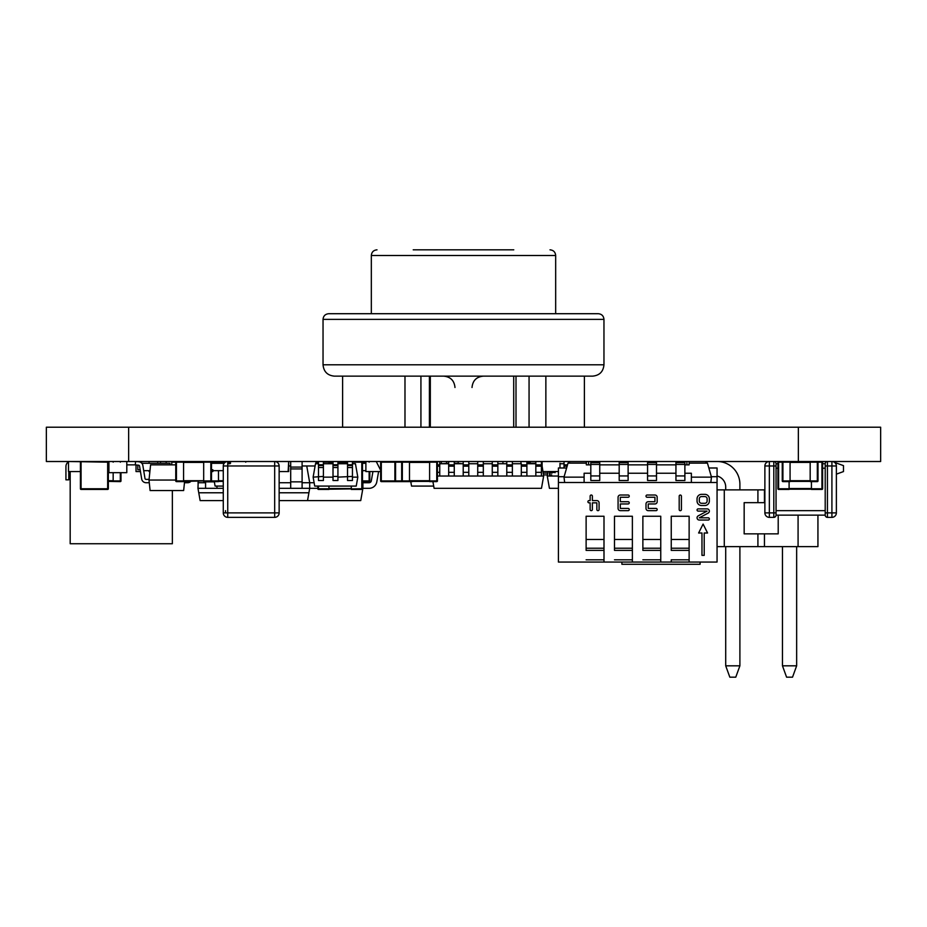 <?xml version="1.0" encoding="UTF-8"?>
<svg xmlns="http://www.w3.org/2000/svg" width="927" height="927" viewBox="0 0 927 927"><rect width="100%" height="100%" fill="white"/><g stroke="black" fill="none" stroke-linecap="round" stroke-linejoin="round"><path stroke-width="1.39" d="M880.65 427.22L46.35 427.22L46.35 461.507L880.65 461.507L880.65 427.22L880.65 461.507M410.754 481.611L411.542 486.084L433.697 486.084M420.244 461.507L412.99 461.507M437.428 480.939L437.428 462.167L437.428 480.939L436.756 481.611A0.672 0.672 -90 0 0 437.428 480.939L437.428 462.167A0.672 0.672 -90 0 0 436.756 461.507A0.672 0.672 90 0 1 437.428 462.167L437.428 480.939A0.672 0.672 90 0 1 436.756 481.611L429.607 481.611L429.607 480.939L436.756 480.939L436.756 462.167L429.607 462.167L429.607 481.391L409.491 481.391M429.607 461.727L409.491 461.727L429.607 462.167L429.607 461.507M402.341 481.611L402.341 480.939L409.491 480.939L409.491 462.167L402.341 462.167L402.341 480.939L401.669 480.939L401.669 462.167L395.562 462.167L395.562 461.507A0.672 0.672 -63.4 0 0 394.89 462.167L381.31 462.167L381.31 480.939L394.89 480.939A0.672 0.672 -63.4 0 0 395.562 481.611L412.318 481.611L409.491 481.611L412.318 481.611L409.491 481.611L409.491 480.939L409.491 481.611L402.341 481.611A0.672 0.672 90 0 1 401.669 480.939L401.669 462.167A0.672 0.672 90 0 1 402.341 461.507L409.491 461.507L409.491 462.167L409.491 461.507M412.318 462.167L409.491 461.727M432.909 481.611L434.091 488.32L541.484 488.32L543.651 476.026L541.414 461.507L541.414 464.856L535.829 464.856L535.829 476.026L526.895 476.026L526.895 471.75M535.829 463.732L526.895 463.732L526.895 461.507L526.895 464.856L521.298 464.856L521.298 476.026L512.364 476.026L512.364 471.75M521.298 463.732L512.364 463.732L512.364 461.507L512.364 464.856L506.779 464.856L506.779 476.026L497.845 476.026L497.845 471.75M506.779 463.732L497.845 463.732L497.845 461.507L497.845 464.856L492.26 464.856L492.26 476.026L483.315 476.026L483.315 471.75M492.26 463.732L483.315 463.732L483.315 461.507L477.729 461.507L477.729 476.026L468.795 476.026L468.795 471.75M477.729 463.732L468.795 463.732L468.795 461.507L463.21 461.507L463.21 476.026L454.265 476.026L454.265 471.75M463.21 463.732L454.265 463.732L454.265 461.507L448.68 461.507L448.68 476.026L439.746 476.026L439.746 471.75M448.68 463.732L439.746 463.732L439.746 461.507L436.756 461.507L437.428 462.167M543.651 476.026L541.414 476.026L541.414 471.75M535.829 461.507L535.829 464.856M541.414 464.856L541.414 476.026L535.829 476.026M526.895 476.026L526.895 472.33L526.895 476.026L521.298 476.026M520.823 461.507L521.298 464.856M526.895 464.856L526.895 472.33L521.298 472.33M506.779 461.507L506.779 464.856M512.364 464.856L512.364 476.026L506.779 476.026M477.729 464.856L483.315 464.856L483.315 461.507L492.26 461.507L492.26 464.856M497.845 464.856L497.845 476.026L492.26 476.026M483.315 464.856L483.315 476.026L477.729 476.026M468.795 461.507L468.795 464.856L463.21 464.856M468.795 464.856L468.795 476.026L463.21 476.026M454.265 461.507L454.265 464.856L448.68 464.856M454.265 464.856L454.265 476.026L448.68 476.026M439.722 461.507L439.746 464.856L437.428 464.856M439.746 464.856L439.746 476.026L437.428 476.026M441.368 463.291L441.368 461.507L441.368 463.732L448.68 463.291M559.989 463.291L559.989 467.984L559.989 463.291M542.11 467.289L542.11 461.507M542.863 471.553L558.413 471.553L542.863 471.553M461.994 463.732L458.193 463.291L458.193 461.507L463.222 461.507M454.265 463.291L458.193 463.291M708.17 513.083A2.236 2.236 -63.4 0 0 707.116 508.877L698.182 508.877A1.112 1.112 -63.4 0 0 697.058 509.989A1.112 1.112 -63.4 0 0 698.182 511.101L707.116 511.101L698.24 515.841A2.236 2.236 -63.4 0 0 699.294 520.047L708.228 520.047A1.112 1.112 -63.4 0 0 709.352 518.923A1.112 1.112 -63.4 0 0 708.228 517.811L699.294 517.811L708.17 513.083A2.236 2.236 -63.4 0 0 709.352 511.101M708.228 520.047A1.112 1.112 -63.4 0 0 709.352 518.923M656.061 510.661A1.112 1.112 -63.4 0 0 657.173 509.537A1.112 1.112 -63.4 0 0 656.061 508.425L648.24 508.425L648.24 503.952L654.937 503.952A2.236 2.236 -63.4 0 0 657.173 501.727L657.173 497.254A2.236 2.236 -63.4 0 0 654.937 495.018L647.116 495.018A1.112 1.112 -63.4 0 0 646.003 496.13A1.112 1.112 -63.4 0 0 647.116 497.254L654.937 497.254L654.937 501.727L648.24 501.727A2.236 2.236 -63.4 0 0 646.003 503.952L646.003 508.425A2.236 2.236 -63.4 0 0 648.24 510.661L656.061 510.661A1.112 1.112 -63.4 0 0 657.173 509.537M628.124 497.254A1.112 1.112 -63.4 0 0 629.248 496.13A1.112 1.112 -63.4 0 0 628.124 495.018L620.302 495.018A2.236 2.236 -63.4 0 0 618.077 497.254L618.077 508.425A2.236 2.236 -63.4 0 0 620.302 510.661L628.124 510.661A1.112 1.112 -63.4 0 0 629.248 509.537A1.112 1.112 -63.4 0 0 628.124 508.425L620.302 508.425L620.302 503.952L628.124 503.952A1.112 1.112 -63.4 0 0 629.248 502.84A1.112 1.112 -63.4 0 0 628.124 501.727L620.302 501.727L620.302 497.254L628.124 497.254A1.112 1.112 -63.4 0 0 629.248 496.13M628.124 510.661A1.112 1.112 -63.4 0 0 629.248 509.537M628.124 503.952A1.112 1.112 -63.4 0 0 629.248 502.84M689.132 550.395L671.252 550.395L671.252 516.246L689.132 516.246L671.252 516.246L671.252 539.456L689.132 539.456L689.132 562.052L689.132 516.246M558.413 482.503L558.413 562.052L717.058 562.052L717.058 482.503L558.413 482.503L558.413 467.984L566.629 467.984M671.252 559.815L671.252 562.052L671.252 559.815L689.132 559.815M704.207 555.354L704.207 533.002L707.568 533.002L703.095 524.068L698.622 533.002L701.971 533.002L701.971 555.354L704.207 555.354L704.207 533.002M632.376 550.395L614.497 550.395L614.497 516.246L632.376 516.246L632.376 562.052L632.376 539.456L614.497 539.456L614.497 516.246L632.376 516.246M660.754 550.395L642.874 550.395L642.874 516.246L660.754 516.246L660.754 562.052L660.754 539.456L642.874 539.456L642.874 516.246L660.754 516.246M603.998 550.395L586.119 550.395L586.119 516.246L603.998 516.246L603.998 562.052L603.998 539.456L586.119 539.456L586.119 516.246L603.998 516.246M679.19 509.572A1.112 1.112 -63.4 0 0 680.302 510.696A1.112 1.112 -63.4 0 0 681.415 509.572L681.415 496.165A1.112 1.112 -63.4 0 0 680.302 495.053A1.112 1.112 -63.4 0 0 679.19 496.165L679.19 509.572A1.112 1.112 -63.4 0 0 680.302 510.696A1.112 1.112 -63.4 0 0 681.415 509.572L681.415 496.165M596.849 509.537A1.112 1.112 -63.4 0 0 597.961 510.661A1.112 1.112 -63.4 0 0 599.085 509.537L599.085 502.84A2.236 2.236 -63.4 0 0 596.849 500.603L592.376 500.603L592.376 496.13A1.112 1.112 -63.4 0 0 591.264 495.018A1.112 1.112 -63.4 0 0 590.14 496.13L590.14 500.603L589.027 500.603A1.112 1.112 -63.4 0 0 587.903 501.727A1.112 1.112 -63.4 0 0 589.027 502.84L590.14 502.84L590.14 509.537A1.112 1.112 -63.4 0 0 591.264 510.661A1.112 1.112 -63.4 0 0 592.376 509.537L592.376 502.84L596.849 502.84L596.849 509.537A1.112 1.112 -63.4 0 0 597.961 510.661A1.112 1.112 -63.4 0 0 599.085 509.537L599.085 502.84M704.879 505.516A4.473 4.473 -63.4 0 0 709.352 501.055L709.352 498.819A4.473 4.473 -63.4 0 0 704.879 494.346L701.53 494.346A4.473 4.473 -63.4 0 0 697.058 498.819L697.058 501.055A4.473 4.473 -63.4 0 0 701.53 505.516L704.879 505.516A4.473 4.473 -63.4 0 0 709.352 501.055L709.352 498.819M710.812 482.503L711.472 477.138L710.812 482.503M691.368 482.503L691.368 477.138L711.472 477.138L707.452 463.118L705.308 461.507L707.452 463.118L689.132 463.118L689.132 461.507M584.114 482.503L584.114 473.245L584.114 482.503M570.163 461.507L568.019 463.118L563.998 477.138L584.114 477.138M563.998 477.138L564.659 482.503M701.53 496.582A2.236 2.236 -63.4 0 0 699.294 498.819L699.294 501.055A2.236 2.236 -63.4 0 0 701.53 503.291L704.879 503.291A2.236 2.236 -63.4 0 0 707.116 501.055L707.116 498.819A2.236 2.236 -63.4 0 0 704.879 496.582L701.53 496.582A2.236 2.236 -63.4 0 0 699.294 498.819M707.568 533.002L703.095 524.068M592.376 500.603L592.376 496.13M590.14 509.537A1.112 1.112 -63.4 0 0 591.264 510.661A1.112 1.112 -63.4 0 0 592.376 509.537L592.376 502.84M620.302 508.425L620.302 503.952M648.24 508.425L648.24 503.952M654.937 503.952A2.236 2.236 -63.4 0 0 657.173 501.727L657.173 497.254M684.879 475.319L684.879 480.499L675.945 480.499L675.945 464.439L684.879 464.439L684.879 461.507L684.879 463.824M656.501 475.319L656.501 480.499L647.567 480.499L647.567 464.439L656.501 464.439L656.501 461.507L656.501 463.824M628.124 475.319L628.124 480.499L619.19 480.499L619.19 464.439L628.124 464.439L628.124 461.507L628.124 463.824M599.746 475.319L599.746 480.499L590.812 480.499L590.812 464.439L599.746 464.439L599.746 461.507L599.746 463.824M675.945 461.507L675.945 464.439M675.945 480.499L684.879 480.499L684.879 464.439M675.945 462.619L684.879 462.619M647.567 461.507L647.567 464.439M647.567 480.499L656.501 480.499L656.501 464.439M647.567 462.619L656.501 462.619M619.19 461.507L619.19 464.439M619.19 480.499L628.124 480.499L628.124 464.439M619.19 462.619L628.124 462.619M590.812 461.507L590.812 464.439M590.812 480.499L599.746 480.499L599.746 464.439M590.812 462.619L599.746 462.619M691.368 477.138L691.368 473.245L684.879 473.245M675.945 473.245L656.501 473.245M647.567 473.245L628.124 473.245M619.19 473.245L599.746 473.245M590.812 473.245L584.114 473.245M689.132 463.118L689.132 464.856L684.879 464.856M675.945 464.856L656.501 464.856M647.567 464.856L628.124 464.856M619.19 464.856L599.746 464.856M590.812 464.856L586.339 464.856L586.339 461.507L586.339 464.856M717.058 482.503L717.058 511.553L717.058 467.984L708.842 467.984L711.472 477.138M705.331 562.052L717.058 562.052L717.058 477.138M558.413 562.052L570.14 562.052M558.413 476.698L564.126 476.698M711.345 476.698L717.058 476.698M603.998 548.228L586.119 548.228L586.119 539.456M586.119 562.052L603.998 562.052L586.119 562.052M632.376 548.228L614.497 548.228L614.497 539.456M614.497 562.052L632.376 562.052L614.497 562.052M660.754 548.228L642.874 548.228L642.874 539.456M642.874 562.052L660.754 562.052L642.874 562.052M689.132 548.228L671.252 548.228L671.252 539.456M671.252 562.052L689.132 562.052L671.252 562.052M288.123 471.553L288.691 461.507L288.691 471.553L279.143 471.553L288.123 471.553M169.989 464.856L169.989 463.291L141.808 463.291M171.773 464.856L171.773 461.507L177.289 461.507L171.773 461.507M149.073 463.291L149.073 461.507L166.188 461.507L166.188 463.291M141.611 463.083L141.611 461.507L136.026 461.542M136.026 464.972L136.026 471.553L140.452 471.553M143.708 470.661L149.989 470.661M137.81 465.134L137.81 469.769L140.162 469.769M149.073 470.661L149.073 471.553L149.896 471.553M81.078 461.507L107.659 461.507L108.332 462.167L108.332 488.761A0.672 0.672 76 0 1 107.659 489.433A0.672 0.672 -104 0 0 108.332 488.761L108.332 462.167A0.672 0.672 -104 0 0 107.659 461.507A0.672 0.672 76 0 1 108.332 462.167A0.672 0.672 -104 0 0 107.659 461.507L81.078 461.507A0.672 0.672 -104 0 0 80.406 462.167L81.078 462.167L81.078 488.761L107.659 488.761L107.659 462.167L68.482 461.507L68.482 471.553L80.406 471.553M395.111 471.553L395.111 462.388M395.111 461.669L381.31 461.507A0.672 0.672 -104 0 0 380.638 462.167L380.638 480.939A0.672 0.672 -104 0 0 381.31 481.611L380.638 480.939L380.638 462.167L381.31 461.507L395.111 461.507M502.944 463.732L502.944 461.507M187.66 482.724A4.473 4.473 90 0 0 190.846 481.391A4.473 4.473 90 0 1 187.66 482.724L184.473 482.724L184.612 481.391L183.65 490.545L150.104 490.545L149.004 480.047L175.759 480.047M175.759 464.856L150.591 464.856L149.004 480.047M149.282 482.724L146.084 482.724A4.473 4.473 90 0 1 141.68 478.981L139.56 466.13A1.112 1.112 -90 0 0 138.563 465.192L135.296 464.902L135.597 461.507L138.841 461.785A4.473 4.473 90 0 1 142.862 465.516L144.983 478.436A1.112 1.112 -90 0 0 146.084 479.375L149.073 479.375M144.983 478.436A1.112 1.112 -90 0 0 146.084 479.375A1.112 1.112 -90 0 1 144.983 478.436L142.862 465.516L144.983 478.436M138.841 461.785A4.473 4.473 90 0 1 142.862 465.516A4.473 4.473 90 0 0 138.841 461.785L135.597 461.507L138.841 461.785M198.158 461.507L195.609 461.727M107.659 489.433L81.078 489.433L80.406 488.761A0.672 0.672 -104 0 0 81.078 489.433L107.659 489.433A0.672 0.672 -104 0 0 108.332 488.761L107.659 489.433L81.078 489.433M80.406 488.761L80.406 462.167L80.406 488.761M380.638 470.244L376.246 461.507L361.993 461.507L365.887 461.507L365.887 471.553L380.638 471.553M362.48 480.939L369.143 480.939L369.143 481.611A0.672 0.672 -90 0 0 369.815 480.939L369.815 471.553L369.815 480.939A0.672 0.672 -90 0 1 369.143 481.611A0.672 0.672 -90 0 0 369.815 480.939A0.672 0.672 -90 0 1 369.143 481.611L362.48 481.611M113.164 472.677L113.164 480.939L120.313 480.939L120.313 481.611L108.332 481.391M113.164 462.167L113.164 461.507M120.313 461.507L120.313 462.167M120.985 472.677L120.985 480.939L120.985 472.677M120.313 481.611A0.672 0.672 -90 0 0 120.985 480.939A0.672 0.672 -90 0 1 120.313 481.611A0.672 0.672 -90 0 0 120.985 480.939A0.672 0.672 -90 0 1 120.313 481.611L120.313 472.677M395.145 480.939L395.562 481.611L381.31 481.611L398.065 481.611L381.31 481.611M528.772 463.732L528.772 462.167A0.672 0.672 -63.4 0 0 528.1 461.507A0.672 0.672 116.6 0 1 528.772 462.167A0.672 0.672 -63.4 0 0 528.1 461.507L526.895 462.167M526.895 461.507L530.186 461.507L530.186 463.291L535.829 463.291M395.562 461.507L412.318 461.507A0.672 0.672 116.6 0 1 412.816 461.727A0.672 0.672 -63.4 0 0 412.318 461.507L412.318 461.727M395.562 481.611L412.318 481.611A0.672 0.672 -63.4 0 0 412.816 481.391A0.672 0.672 116.6 0 1 412.318 481.611A0.672 0.672 -63.4 0 0 412.816 481.391M394.89 480.939L394.89 462.167L394.89 480.939L401.669 480.939M817.996 480.939L817.996 462.167L817.996 480.939L817.324 481.611A0.672 0.672 -90 0 0 817.996 480.939L817.996 462.167A0.672 0.672 -90 0 0 817.324 461.507A0.672 0.672 90 0 1 817.996 462.167L817.996 480.939A0.672 0.672 90 0 1 817.324 481.611L810.175 481.611L810.175 480.939L817.324 480.939L817.324 462.167L810.175 462.167L810.175 481.391L790.071 481.391M790.071 481.611L790.071 480.939L790.071 481.611L782.921 481.611A0.672 0.672 90 0 1 782.249 480.939L782.249 462.167A0.672 0.672 90 0 1 782.921 461.507L790.071 461.507L790.071 462.167L810.175 462.167L810.175 461.507M790.071 462.167L782.921 462.167L782.921 480.939L790.071 480.939L790.071 461.507M328.958 461.727L333.013 461.727L328.958 461.727L328.958 463.732M347.532 461.727L337.926 461.727L347.532 461.507L347.532 464.74L352.445 464.74L352.445 461.507L361.808 461.507L361.808 462.167L352.445 462.167M337.926 476.119L337.926 480.499L333.013 480.499L333.013 476.42L333.013 477.138L323.407 477.138L323.407 476.119L323.407 480.499L318.482 480.499L318.482 461.507A0.672 0.672 -90 0 0 317.787 462.167L316.605 461.507A0.672 0.672 -90 0 0 315.933 462.167L316.605 462.167L316.605 463.732M315.933 463.732L315.933 462.167L315.933 463.732M836.374 512.898A4.473 4.473 90 0 1 831.913 517.359L831.913 465.968L827.44 465.968L827.44 512.898L836.374 512.898L836.374 465.968A4.473 4.473 90 0 0 831.913 461.507A4.473 4.473 90 0 1 836.374 465.968L836.374 512.898A4.473 4.473 90 0 1 831.913 517.359L827.44 517.359A2.236 2.236 -90 0 1 825.204 515.134L825.204 510.661L825.204 515.134L776.05 515.134A2.236 2.236 -90 0 1 773.813 517.359L769.34 517.359A4.473 4.473 -90 0 1 764.879 512.898L764.879 465.968A4.473 4.473 90 0 1 769.34 461.507L773.813 461.507A2.236 2.236 -90 0 1 776.05 463.732L776.05 468.205L776.05 463.732L777.927 463.732M776.05 515.134L776.05 510.661L776.05 515.134A2.236 2.236 -90 0 1 773.813 517.359L773.813 465.968L769.34 465.968L769.34 512.898L776.05 512.898L776.05 515.134M827.44 517.359L827.44 512.898L825.204 512.898L825.204 465.968L827.44 465.968L827.44 461.507A2.236 2.236 -90 0 0 825.204 463.732L825.204 468.205L825.204 463.732L822.608 463.732M776.05 465.968L773.813 465.968L773.813 461.507A2.236 2.236 -90 0 1 776.05 463.732L776.05 510.661L825.204 510.661L825.204 512.898M825.204 465.968L825.204 463.732L825.204 468.205L822.608 468.205M274.67 517.359A4.473 4.473 -104 0 0 279.143 512.898A4.473 4.473 76 0 1 276.466 516.988A4.473 4.473 76 0 0 279.143 512.898L279.143 465.968A4.473 4.473 -104 0 0 274.67 461.507A4.473 4.473 76 0 1 279.143 465.968A4.473 4.473 -104 0 0 274.67 461.507A4.473 4.473 76 0 1 279.143 465.968L279.143 512.898A4.473 4.473 -104 0 1 274.67 517.359L227.741 517.359L227.741 512.898L274.67 512.898L274.67 465.968L227.741 465.968L227.741 512.898L223.28 512.898A4.473 4.473 -104 0 0 227.741 517.359L274.67 517.359L274.67 512.898L279.143 512.898M223.28 512.898L223.28 465.968L227.741 465.968L227.741 461.507A4.473 4.473 -104 0 0 223.28 465.968L223.28 512.898M227.741 461.507L274.67 461.507L227.741 461.507A4.473 4.473 76 0 0 227.382 461.519M811.438 481.611L811.438 489.213L789.097 489.213M790.071 461.727L811.438 461.727M789.097 489.433L789.097 488.761L789.097 489.433L778.599 489.433A0.672 0.672 90 0 1 777.927 488.761L777.927 462.167A0.672 0.672 90 0 1 778.599 461.507L789.097 461.507M778.599 489.433L777.927 488.761L777.927 462.167L778.599 462.167L778.599 488.761L789.097 488.761L789.097 481.611M822.608 488.761L822.608 462.167L822.608 488.761L821.936 489.433A0.672 0.672 -90 0 0 822.608 488.761L822.608 462.167A0.672 0.672 -90 0 0 821.936 461.507A0.672 0.672 90 0 1 822.608 462.167L822.608 488.761A0.672 0.672 90 0 1 821.936 489.433L811.438 489.433L811.438 488.761L821.936 488.761L821.936 462.167L817.324 462.167L817.324 461.507M328.958 489.213L361.808 488.761L361.808 489.433L351.298 489.433L351.298 486.084M328.958 486.084L328.958 489.433L328.958 488.761L317.787 488.761L317.787 486.084L317.787 488.761A0.672 0.672 90 0 0 318.459 489.433L318.459 486.084M328.958 462.167L328.958 461.507L328.958 462.167L323.407 462.167M328.958 489.433L318.459 489.433M317.787 463.732L317.787 462.167L317.787 463.732M362.48 488.761L362.48 462.167A0.672 0.672 -90 0 0 361.808 461.507A0.672 0.672 -90 0 1 362.48 462.167L362.48 488.761A0.672 0.672 -90 0 1 361.808 489.433A0.672 0.672 -90 0 0 362.48 488.761L361.808 488.761L361.808 462.167L365.887 462.167M218.482 463.291L218.482 461.507L218.482 462.167L226.35 461.727M227.741 461.727L230.522 461.727M223.28 481.391L218.482 481.391M218.482 470.661L218.482 481.611L218.482 480.939L211.507 480.939L211.507 462.167A0.672 0.672 -90 0 0 210.835 461.507A0.672 0.672 90 0 1 211.507 462.167L211.507 480.939A0.672 0.672 90 0 1 210.835 481.611L203.685 481.611L203.685 480.939L183.581 481.391M218.482 481.611L211.333 481.611A0.672 0.672 90 0 1 211.078 481.565M108.922 461.507L108.922 472.677L126.802 472.677L126.802 461.507M223.28 486.084L215.087 486.084L214.299 481.611M446.652 463.291L446.478 461.507L441.368 461.507M530.186 461.507L530.186 463.291M564.033 467.984L564.033 461.507L559.989 461.507M365.887 463.291L362.48 463.291M343.871 461.507L340.626 461.727M362.48 470.661L365.887 470.661M126.802 464.856L135.296 464.856M172.352 490.545L172.352 543.743L70.185 543.743L70.185 471.553M68.772 471.553L68.772 479.838L65.933 479.838L65.933 466.559A5.678 5.678 7.8 0 1 68.482 461.82M198.204 481.391L197.972 488.32L216.964 488.32L216.964 486.084L216.964 488.32L223.28 488.32M279.143 488.32L309.699 488.32L309.699 482.724L306.744 465.968L315.099 465.968M279.143 482.724L290.696 482.724L290.696 461.507L302.098 461.507L302.098 467.961M197.972 482.724L205.574 482.724L205.574 481.611M197.972 488.32L200.139 500.603L223.28 500.603M279.143 500.603L307.532 500.603L309.699 488.32L317.787 488.32M198.76 492.782L223.28 492.782M279.143 492.782L308.911 492.782M302.098 488.32L302.098 480.881L302.098 482.724L314.114 482.724M288.691 465.968L290.696 465.968L290.696 461.507M290.696 467.092L302.098 467.092L302.098 461.507L302.098 465.968L306.744 465.968M290.696 488.32L290.696 481.855L302.098 481.855L302.098 467.092M205.574 488.32L205.574 481.855L214.334 481.855M216.964 486.084L216.964 488.32M362.7 481.611L362.897 488.32L362.897 482.724L369.097 482.724A2.236 2.236 -104 0 0 371.298 480.881L372.944 471.553M369.097 488.32A7.822 7.822 76 0 0 376.802 481.855L378.61 471.553L376.802 481.855A7.822 7.822 76 0 1 369.097 488.32L362.897 488.32L360.73 500.603L282.121 500.603M362.48 482.724L369.097 482.724M376.802 481.855A7.822 7.822 76 0 1 372.434 487.567A7.822 7.822 76 0 0 376.802 481.855M559.989 463.732L564.033 463.732L564.033 461.889M548.054 471.553L547.266 476.026L558.413 476.026M555.088 472.677L555.088 471.553M547.266 476.026L549.433 488.32L558.413 488.32M549.502 476.026L549.502 471.553M555.088 472.33L549.502 472.677M564.033 464.856L567.521 464.856M349.989 486.084L352.225 486.084L349.989 486.084M318.459 461.507L318.459 463.732L315.493 463.732L313.129 477.138L314.705 486.084L356.235 486.084L357.81 477.138L355.447 463.732L352.445 463.732L352.445 461.507M313.129 477.138L323.407 476.42L323.407 461.507L323.407 463.732L333.013 463.732M347.532 464.74L347.532 480.499L352.445 480.499L352.445 476.119L352.445 477.138L357.81 477.138M337.926 477.138L352.445 476.42L352.445 464.74M337.926 463.732L347.532 463.732M337.926 480.499L333.013 480.499L337.926 480.499L337.926 461.507M337.926 476.42L333.013 476.42L333.013 464.74L337.926 464.74M333.013 464.74L333.013 461.507M347.532 480.499L352.445 480.499L347.532 480.499L352.445 480.499L352.445 476.42M318.482 480.499L323.407 480.499L318.482 480.499L323.407 480.499L323.407 476.42M318.482 464.74L323.407 464.74M551.994 473.118L549.502 473.118M547.787 473.118L543.373 473.118L543.373 474.485M551.681 474.914L549.502 474.914M547.463 474.914L543.454 474.914M541.414 463.291L542.11 463.291M700.105 562.052L700.105 564.288L621.901 564.288L621.901 562.052M203.685 461.507L203.685 480.939L210.835 480.939L210.835 462.167L183.581 462.167L183.581 461.507L183.581 462.167L176.431 462.167L176.431 480.939L183.581 480.939L183.581 462.167M183.581 481.611L183.581 480.939L183.581 481.611L176.431 481.611A0.672 0.672 90 0 1 175.759 480.939L175.759 462.167A0.672 0.672 90 0 1 176.431 461.507L183.581 461.507M210.835 481.611A0.672 0.672 -90 0 0 211.507 480.939L211.507 462.167L211.507 480.939L210.835 481.611M230.522 463.291L227.741 463.291M224.172 463.291L212.839 463.291L212.839 461.507M211.507 471.553L212.839 471.553L212.839 469.769L211.507 469.769M212.839 470.661L223.28 470.661M212.839 463.291L211.507 463.291M108.158 461.727L108.922 461.727M85.898 461.507L93.048 461.507M717.058 489.885L764.879 489.885M717.058 546.64L817.938 546.64L817.938 515.134M757.915 489.885L757.915 502.654L757.915 489.885M778.205 533.859L778.205 515.134L778.205 533.859L744.161 533.859L744.161 502.654L764.879 502.654M764.451 502.654L764.451 489.885M764.451 533.859L764.451 546.64M798.077 515.134L798.077 546.64M757.915 533.859L757.915 546.64L757.915 533.859M724.288 489.885L724.288 546.64M739.897 665.818L735.771 677.173L729.839 677.173L725.714 665.818L739.897 665.818L739.897 546.64L739.897 665.818L735.771 677.173L739.897 665.818L739.897 546.64L739.897 665.818L735.771 677.173L739.897 665.818L739.897 546.64M739.897 489.885L739.897 484.207A22.7 22.7 -90 0 0 717.231 461.507A22.7 22.7 -90 0 1 739.897 484.207A22.7 22.7 -90 0 0 717.231 461.507A22.7 22.7 -90 0 1 739.897 484.207A22.7 22.7 -90 0 0 717.231 461.507M725.714 546.64L725.714 665.818M717.058 476.014A11.356 11.356 90 0 1 725.714 487.046L725.714 489.885M796.652 665.818L792.527 677.173L786.594 677.173L782.469 665.818L796.652 665.818L796.652 546.64L796.652 665.818L792.527 677.173L796.652 665.818L796.652 546.64L796.652 665.818L792.527 677.173L796.652 665.818L796.652 546.64M834.59 462.399L843.477 465.632L834.59 462.399L843.477 465.632L834.59 462.399L843.477 465.632L843.477 471.565L836.374 474.149M843.477 465.632L843.477 471.565L843.477 465.632M782.469 546.64L782.469 665.818M805.123 461.507A22.7 22.7 -90 0 0 801.994 461.727M513.778 249.826L413.222 249.826M603.964 364.786L603.964 319.386L323.036 319.386L323.036 364.786L603.964 364.786C603.292 371.681 599.514 375.47 592.62 376.142L334.38 376.142L404.983 376.142L404.983 427.22M545.864 427.22L545.864 376.142L591.658 376.142M323.036 319.386C323.338 315.968 325.226 314.079 328.703 313.708L598.297 313.708C601.739 314.044 603.628 315.945 603.964 319.386M500.14 376.142L516.003 376.142L516.003 427.22M498.83 376.142L430.313 376.142L430.313 427.22M429.41 427.22L429.41 376.142L430.313 376.142M128.644 427.22L128.644 461.507M798.356 427.22L798.356 461.507M429.607 462.399L409.491 462.399M409.491 480.719L429.607 480.719M401.669 462.167L402.341 461.507M541.414 465.238L535.829 465.238M541.414 466.165L535.829 466.165M541.414 472.33L535.829 472.33M526.895 465.238L521.298 465.238M526.895 466.165L521.298 466.165M512.364 465.238L506.779 465.238M512.364 466.165L506.779 466.165M512.364 472.33L506.779 472.33M497.845 465.238L492.26 465.238M497.845 466.165L492.26 466.165M497.845 472.33L492.26 472.33M483.315 465.238L477.729 465.238M483.315 466.165L477.729 466.165M483.315 472.33L477.729 472.33M468.795 465.238L463.21 465.238M468.795 466.165L463.21 466.165M468.795 472.33L463.21 472.33M454.265 465.238L448.68 465.238M454.265 466.165L448.68 466.165M454.265 472.33L448.68 472.33M439.746 465.238L437.428 465.238M439.746 466.165L437.428 466.165M439.746 472.33L437.428 472.33M675.945 475.933L684.879 475.933M647.567 475.933L656.501 475.933M619.19 475.933L628.124 475.933M590.812 475.933L599.746 475.933M588.575 464.856L588.575 461.507M686.895 464.856L686.895 461.507L686.895 464.856M568.019 463.118L586.339 463.118M586.119 559.815L603.998 559.815M614.497 559.815L632.376 559.815M642.874 559.815L660.754 559.815M108.332 462.167L108.332 488.761M369.815 480.939L369.143 480.939L369.143 471.553M369.143 461.507L369.143 462.167M176.431 481.611L175.759 480.939L175.759 462.167L171.773 462.167M160.533 462.167L160.533 461.507M398.737 480.939L398.065 480.939M528.1 463.732L528.1 462.167L528.772 462.167M394.89 462.167L395.562 462.167L395.562 480.939M409.491 480.939L412.318 480.939M174.45 462.167L175.122 462.167M157.694 462.167L157.694 461.507M782.921 481.611L782.249 480.939L782.249 462.167L782.921 461.507M810.175 462.399L790.071 462.399M790.071 480.719L810.175 480.719M769.34 517.359L769.34 512.898L764.879 512.898L764.879 465.968L769.34 465.968L769.34 461.507M776.05 512.898L776.05 510.661M777.927 468.205L776.05 468.205M831.913 461.507L831.913 465.968L836.374 465.968M227.741 463.732L229.977 463.732M225.516 512.898L225.516 510.661M274.67 461.507L274.67 465.968L279.143 465.968L278.772 464.195M782.249 462.167L778.599 462.167L778.599 461.507M789.097 488.541L811.438 488.541M821.936 461.507L822.608 462.167M347.532 462.399L337.926 462.399M333.013 462.399L328.958 462.399M328.958 488.541L351.298 488.541M318.459 462.167L317.787 462.167M218.482 462.167L212.839 462.167M230.522 462.399L227.741 462.399M225.064 462.399L218.482 462.399M218.482 480.719L223.28 480.719M245.736 461.507L245.736 462.167M290.696 468.935L302.098 468.935M564.033 466.165L567.15 466.165M564.033 465.238L567.417 465.238M333.013 467.521L337.926 467.521M333.013 465.551L337.926 465.551M347.532 467.521L352.445 467.521M347.532 465.551L352.445 465.551M318.482 467.521L323.407 467.521M318.482 465.551L323.407 465.551M203.685 462.399L183.581 462.399M183.581 480.719L203.685 480.719M210.835 461.507L211.507 462.167M175.759 462.167L176.431 461.507M108.922 462.399L108.332 462.399M108.332 480.719L113.164 480.719M120.313 480.939L120.985 480.939M550.001 249.826C553.442 250.163 555.331 252.051 555.667 255.504L371.333 255.504L371.333 313.708M529.062 427.22L529.062 376.142M420.928 376.142L420.928 427.22M555.667 255.504L555.667 313.708M371.333 255.504C371.669 252.051 373.558 250.163 376.999 249.826M454.983 387.498C454.311 380.603 450.534 376.814 443.639 376.142M323.036 364.786C323.708 371.681 327.486 375.47 334.38 376.142M584.392 427.22L584.392 376.142M513.709 376.142L513.709 427.22M342.608 427.22L342.608 376.142M472.017 387.498C472.689 380.603 476.466 376.814 483.361 376.142"/></g></svg>
